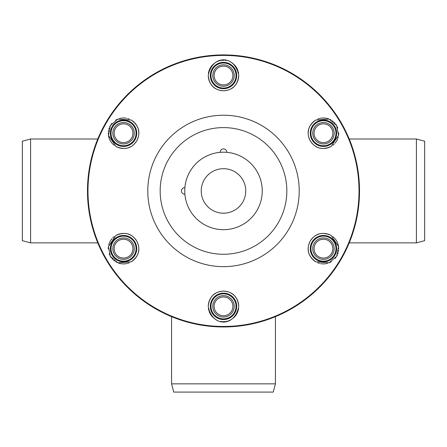 <?xml version="1.0" encoding="UTF-8"?>
<svg xmlns="http://www.w3.org/2000/svg" width="447" height="447" viewBox="0 0 447 447"><rect width="100%" height="100%" fill="white"/><g stroke="black" fill="none" stroke-linecap="round" stroke-linejoin="round"><path stroke-width="0.67" d="M358.142 210.291L357.851 212.191M356.332 220.231L356.248 220.6M354.745 226.668L354.236 228.484M351.342 237.402L349.627 241.877M349.342 242.576L351.303 237.502M353.957 229.445L356.337 220.198M357.902 211.895L358.31 209.084M359.142 201.094L359.405 196.596M87.478 190.936A136.022 136.022 0 0 1 223.578 54.914A136.022 136.022 0 0 1 359.522 191.093A136.022 136.022 0 0 1 223.422 326.958A136.022 136.022 0 0 1 87.478 190.78A136.022 136.022 0 0 1 223.578 54.914A136.022 136.022 0 0 1 359.522 191.093A136.022 136.022 0 0 1 223.422 326.958A136.022 136.022 0 0 1 87.478 190.936A136.022 136.022 0 0 1 223.5 54.914A136.022 136.022 0 0 1 359.522 190.936A136.022 136.022 0 0 1 223.5 326.958A136.022 136.022 0 0 1 87.478 190.936L87.824 200.658M88.858 210.291L89.149 212.191M90.668 220.231L92.764 228.484M95.658 237.402L97.373 241.877M97.658 242.576L97.781 242.872L30.592 242.872L30.592 139L22.35 141.207L22.35 240.665L30.592 242.872M95.915 238.095L95.697 237.502M92.255 226.668L90.663 220.198M89.098 211.895L89.031 211.431M87.802 200.357L87.595 196.596M266.926 319.84L260.417 321.857M252.778 323.773L248.644 324.617M241.073 325.818L233.58 326.584M205.927 325.818L203.804 325.528M186.812 321.918L180.392 319.946M180.074 319.84L186.583 321.857M194.221 323.773L198.356 324.617M203.787 325.522L213.42 326.584M233.546 326.589L243.196 325.528M244.448 325.338L251.471 324.053M260.188 321.918L266.608 319.946M88.858 171.587L89.149 169.681M90.668 161.641L90.752 161.272M92.255 155.204L92.764 153.388M95.658 144.47L97.373 139.995M97.658 139.296L95.697 144.37M93.043 152.427L90.663 161.674M89.098 169.977L88.69 172.788M87.858 180.784L87.595 185.276M359.522 190.936L359.176 181.214M358.142 171.587L357.851 169.681M356.332 161.641L354.236 153.388M351.342 144.47L349.627 139.995M349.342 139.296L349.219 139L416.408 139L424.65 141.207L424.65 240.665L416.408 242.872L349.219 242.872M351.085 143.778L351.303 144.37M354.745 155.204L356.337 161.674M357.902 169.977L357.969 170.441M359.198 181.516L359.405 185.276M416.408 139L416.408 242.872M238.754 75.521C237.363 88.769 228.601 90.339 223.534 90.775C218.477 90.367 209.637 88.808 208.246 75.521C211.878 54.685 234.966 54.445 238.754 75.521A15.254 15.254 0 0 1 238.681 77.001M331.076 146.437C318.912 151.857 313.168 145.052 310.263 140.883C308.084 136.301 305.016 127.864 315.828 120.019L329.143 119.081L336.636 125.562L338.569 135.262L331.076 146.437A15.254 15.254 0 0 1 329.757 147.113M131.172 120.019C141.95 127.848 138.928 136.223 136.771 140.827C133.893 145.001 128.121 151.879 115.924 146.437L108.448 135.374L110.314 125.646L117.751 119.125L131.172 120.019A15.254 15.254 0 0 1 132.418 120.824M115.924 235.435C128.088 230.015 133.832 236.821 136.737 240.989C138.916 245.571 141.984 254.008 131.172 261.853L117.857 262.791L110.364 256.31L108.431 246.61L115.924 235.435A15.254 15.254 0 0 1 117.243 234.759M315.828 261.853C305.05 254.03 308.072 245.654 310.229 241.045C313.107 236.871 318.879 229.998 331.076 235.435L338.552 246.498L336.686 256.226L329.249 262.752L315.828 261.853A15.254 15.254 0 0 1 314.582 261.048M208.246 306.351C209.637 293.103 218.399 291.533 223.466 291.098C228.523 291.505 237.363 293.064 238.754 306.351C235.122 327.187 212.034 327.428 208.246 306.351A15.254 15.254 0 0 1 208.319 304.871M220.203 152.332A38.744 38.744 0 0 0 184.896 194.233A38.744 38.744 0 0 0 225.148 229.646A38.744 38.744 0 0 0 262.244 190.936A38.744 38.744 0 0 0 220.203 152.332A3.297 3.297 0 0 1 223.5 148.896A3.297 3.297 0 0 1 226.797 152.332M184.896 194.233A3.297 3.297 0 0 1 181.454 190.936A3.297 3.297 0 0 1 184.896 187.645M262.244 191.115A38.744 38.744 0 0 1 223.411 229.685A38.744 38.744 0 0 1 184.756 190.757A38.744 38.744 0 0 1 223.589 152.192A38.744 38.744 0 0 1 262.244 191.115A38.744 38.744 0 0 1 223.411 229.685A38.744 38.744 0 0 1 184.756 190.757A38.744 38.744 0 0 1 223.589 152.192A38.744 38.744 0 0 1 262.244 191.115M129.3 262.769A15.254 15.254 0 0 1 127.479 263.378M126.831 263.54A15.254 15.254 0 0 1 125.814 263.724M125.724 263.741A15.254 15.254 0 0 1 124.048 263.886M123.702 263.892A15.254 15.254 0 0 1 122.729 263.875M122.456 263.853A15.254 15.254 0 0 1 120.941 263.669M120.718 263.629A15.254 15.254 0 0 1 119.634 263.384M119.522 263.356A15.254 15.254 0 0 1 118.181 262.92M116.924 262.383A15.254 15.254 0 0 1 115.751 261.752M114.661 261.037A15.254 15.254 0 0 1 113.661 260.26M112.756 259.422A15.254 15.254 0 0 1 111.957 258.556M111.253 257.668A15.254 15.254 0 0 1 110.716 256.891M110.644 256.768A15.254 15.254 0 0 1 110.102 255.846M109.627 254.868A15.254 15.254 0 0 1 109.208 253.84M108.303 248.973A15.254 15.254 0 0 1 108.33 247.632M108.364 247.23A15.254 15.254 0 0 1 108.481 246.263M108.772 244.872A15.254 15.254 0 0 1 109.202 243.47M109.431 242.872A15.254 15.254 0 0 1 109.688 242.274M109.794 242.056A15.254 15.254 0 0 1 110.454 240.821M110.565 240.642A15.254 15.254 0 0 1 111.99 238.692M112.728 237.899A15.254 15.254 0 0 1 114.175 236.614M117.807 234.513A15.254 15.254 0 0 1 119.584 233.915M120.193 233.764A15.254 15.254 0 0 1 121.137 233.585M121.254 233.569A15.254 15.254 0 0 1 122.813 233.412M123.014 233.401A15.254 15.254 0 0 1 125.473 233.513M125.646 233.535A15.254 15.254 0 0 1 126.926 233.77M128.121 234.094A15.254 15.254 0 0 1 130.278 234.96M130.435 235.038A15.254 15.254 0 0 1 132.167 236.061M133.016 236.686A15.254 15.254 0 0 1 133.804 237.357M134.53 238.061A15.254 15.254 0 0 1 135.184 238.782M135.765 239.514A15.254 15.254 0 0 1 136.279 240.246M136.737 240.989A15.254 15.254 0 0 1 137.156 241.754M137.536 242.565A15.254 15.254 0 0 1 137.883 243.436M138.19 244.369A15.254 15.254 0 0 1 138.441 245.347M138.626 246.364A15.254 15.254 0 0 1 138.749 247.415M138.799 248.498A15.254 15.254 0 0 1 138.682 250.521M138.654 250.75A15.254 15.254 0 0 1 138.441 251.924M138.129 253.125A15.254 15.254 0 0 1 136.514 256.679M136.385 256.88A15.254 15.254 0 0 1 135.469 258.159M135.385 258.26A15.254 15.254 0 0 1 134.776 258.964M134.329 259.433A15.254 15.254 0 0 1 132.915 260.679M132.418 261.048A15.254 15.254 0 0 1 131.172 261.853M134.972 242.05A13.192 13.192 0 0 1 130.144 260.065A13.192 13.192 0 0 1 112.124 255.237A13.192 13.192 0 0 1 116.952 237.223A13.192 13.192 0 0 1 134.972 242.05M112.694 254.907A12.533 12.533 0 0 1 117.282 237.793A12.533 12.533 0 0 1 134.402 242.38A12.533 12.533 0 0 1 129.814 259.495A12.533 12.533 0 0 1 112.694 254.907M132.832 243.285A10.717 10.717 0 0 0 118.192 239.363A10.717 10.717 0 0 0 114.27 254.002A10.717 10.717 0 0 0 128.909 257.925A10.717 10.717 0 0 0 132.832 243.285A10.717 10.717 0 0 1 128.909 257.925A10.717 10.717 0 0 1 114.27 254.002A10.717 10.717 0 0 1 118.192 239.363A10.717 10.717 0 0 1 132.832 243.285A10.717 10.717 0 0 1 128.909 257.925A10.717 10.717 0 0 1 114.27 254.002A10.717 10.717 0 0 1 118.192 239.363A10.717 10.717 0 0 1 132.832 243.285M332.808 236.603A15.254 15.254 0 0 1 334.25 237.871M334.708 238.357A15.254 15.254 0 0 1 335.379 239.145M335.434 239.212A15.254 15.254 0 0 1 336.401 240.592M336.585 240.888A15.254 15.254 0 0 1 337.049 241.738M337.172 241.989A15.254 15.254 0 0 1 337.77 243.386M337.848 243.604A15.254 15.254 0 0 1 338.172 244.66M338.206 244.777A15.254 15.254 0 0 1 338.496 246.157M338.658 247.515A15.254 15.254 0 0 1 338.703 248.839M338.63 250.141A15.254 15.254 0 0 1 338.452 251.398M338.178 252.6A15.254 15.254 0 0 1 337.831 253.728M337.412 254.779A15.254 15.254 0 0 1 337.004 255.634M336.943 255.757A15.254 15.254 0 0 1 336.407 256.69M335.803 257.589A15.254 15.254 0 0 1 335.121 258.467M331.361 261.685A15.254 15.254 0 0 1 330.188 262.328M329.819 262.501A15.254 15.254 0 0 1 328.925 262.881M327.578 263.328A15.254 15.254 0 0 1 326.142 263.657M325.511 263.758A15.254 15.254 0 0 1 324.868 263.831M324.623 263.847A15.254 15.254 0 0 1 323.226 263.892M323.013 263.886A15.254 15.254 0 0 1 320.611 263.629M319.56 263.389A15.254 15.254 0 0 1 317.722 262.775M314.085 260.679A15.254 15.254 0 0 1 312.682 259.439M312.246 258.992A15.254 15.254 0 0 1 311.615 258.26M311.542 258.17A15.254 15.254 0 0 1 310.626 256.896M310.52 256.729A15.254 15.254 0 0 1 309.385 254.544M309.318 254.382A15.254 15.254 0 0 1 308.883 253.158M308.564 251.963A15.254 15.254 0 0 1 308.234 249.661M308.223 249.482A15.254 15.254 0 0 1 308.246 247.47M308.363 246.426A15.254 15.254 0 0 1 308.547 245.409M308.793 244.425A15.254 15.254 0 0 1 309.095 243.498M309.436 242.626A15.254 15.254 0 0 1 309.81 241.816M310.229 241.045A15.254 15.254 0 0 1 310.682 240.307M311.19 239.57A15.254 15.254 0 0 1 311.771 238.838M312.431 238.106A15.254 15.254 0 0 1 313.151 237.396M313.939 236.726A15.254 15.254 0 0 1 314.789 236.094M315.699 235.508A15.254 15.254 0 0 1 317.51 234.597M317.728 234.507A15.254 15.254 0 0 1 318.845 234.105M320.041 233.781A15.254 15.254 0 0 1 323.93 233.401M324.164 233.407A15.254 15.254 0 0 1 325.729 233.563M325.863 233.585A15.254 15.254 0 0 1 326.774 233.759M327.405 233.915A15.254 15.254 0 0 1 329.188 234.513M329.763 234.759A15.254 15.254 0 0 1 331.076 235.435M312.028 242.05A13.192 13.192 0 0 1 330.048 237.223A13.192 13.192 0 0 1 334.876 255.237A13.192 13.192 0 0 1 316.856 260.065A13.192 13.192 0 0 1 312.028 242.05M334.306 254.907A12.533 12.533 0 0 1 317.186 259.495A12.533 12.533 0 0 1 312.598 242.38A12.533 12.533 0 0 1 329.718 237.793A12.533 12.533 0 0 1 334.306 254.907M314.168 243.285A10.717 10.717 0 0 1 328.808 239.363A10.717 10.717 0 0 1 332.73 254.002A10.717 10.717 0 0 1 318.091 257.925A10.717 10.717 0 0 1 314.168 243.285A10.717 10.717 0 0 1 328.808 239.363A10.717 10.717 0 0 1 332.73 254.002A10.717 10.717 0 0 1 318.091 257.925A10.717 10.717 0 0 1 314.168 243.285M238.609 308.436A15.254 15.254 0 0 1 238.229 310.319M238.039 310.956A15.254 15.254 0 0 1 237.692 311.933M237.659 312.012A15.254 15.254 0 0 1 236.949 313.537M236.781 313.844A15.254 15.254 0 0 1 236.279 314.671M236.128 314.906A15.254 15.254 0 0 1 235.211 316.118M235.061 316.297A15.254 15.254 0 0 1 234.312 317.107M234.222 317.197A15.254 15.254 0 0 1 233.178 318.135M232.082 318.957A15.254 15.254 0 0 1 230.954 319.655M229.792 320.242A15.254 15.254 0 0 1 228.613 320.717M227.439 321.086A15.254 15.254 0 0 1 226.288 321.343M225.165 321.51A15.254 15.254 0 0 1 224.226 321.583M224.081 321.589A15.254 15.254 0 0 1 223.014 321.594M221.93 321.522A15.254 15.254 0 0 1 220.829 321.365M216.158 319.717A15.254 15.254 0 0 1 215.018 319.024M214.683 318.795A15.254 15.254 0 0 1 213.906 318.208M212.845 317.264A15.254 15.254 0 0 1 211.844 316.185M211.442 315.688A15.254 15.254 0 0 1 211.057 315.169M210.917 314.967A15.254 15.254 0 0 1 210.179 313.777M210.079 313.593A15.254 15.254 0 0 1 209.101 311.386M208.783 310.352A15.254 15.254 0 0 1 208.397 308.452M208.391 304.262A15.254 15.254 0 0 1 208.766 302.423M208.939 301.82A15.254 15.254 0 0 1 209.252 300.909M209.297 300.803A15.254 15.254 0 0 1 209.939 299.367M210.034 299.194A15.254 15.254 0 0 1 211.358 297.121M211.465 296.981A15.254 15.254 0 0 1 212.308 295.992M213.185 295.115A15.254 15.254 0 0 1 215.013 293.679M215.158 293.584A15.254 15.254 0 0 1 216.912 292.595M217.879 292.176A15.254 15.254 0 0 1 218.851 291.824M219.823 291.55A15.254 15.254 0 0 1 220.779 291.343M221.701 291.204A15.254 15.254 0 0 1 222.589 291.126M223.466 291.098A15.254 15.254 0 0 1 224.338 291.12M225.227 291.198A15.254 15.254 0 0 1 226.154 291.332M227.115 291.533A15.254 15.254 0 0 1 228.087 291.807M229.065 292.154A15.254 15.254 0 0 1 230.037 292.573M230.998 293.07A15.254 15.254 0 0 1 232.697 294.182M232.876 294.322A15.254 15.254 0 0 1 233.787 295.093M234.669 295.964A15.254 15.254 0 0 1 236.938 299.144M237.05 299.35A15.254 15.254 0 0 1 237.698 300.786M237.748 300.909A15.254 15.254 0 0 1 238.05 301.786M238.234 302.412A15.254 15.254 0 0 1 238.609 304.256M238.681 304.871A15.254 15.254 0 0 1 238.754 306.351M223.5 293.159A13.192 13.192 0 0 1 236.692 306.351A13.192 13.192 0 0 1 223.5 319.544A13.192 13.192 0 0 1 210.308 306.351A13.192 13.192 0 0 1 223.5 293.159M223.5 318.879A12.533 12.533 0 0 1 210.967 306.351A12.533 12.533 0 0 1 223.5 293.819A12.533 12.533 0 0 1 236.033 306.351A12.533 12.533 0 0 1 223.5 318.879M223.5 295.635A10.717 10.717 0 0 1 234.217 306.351A10.717 10.717 0 0 1 223.5 317.068A10.717 10.717 0 0 1 212.783 306.351A10.717 10.717 0 0 1 223.5 295.635A10.717 10.717 0 0 1 234.217 306.351A10.717 10.717 0 0 1 223.5 317.068A10.717 10.717 0 0 1 212.783 306.351A10.717 10.717 0 0 1 223.5 295.635M208.391 73.437A15.254 15.254 0 0 1 208.771 71.559M208.961 70.917A15.254 15.254 0 0 1 209.308 69.944M209.341 69.861A15.254 15.254 0 0 1 210.051 68.335M210.219 68.028A15.254 15.254 0 0 1 210.721 67.201M210.872 66.966A15.254 15.254 0 0 1 211.789 65.754M211.939 65.575A15.254 15.254 0 0 1 212.688 64.765M212.778 64.681A15.254 15.254 0 0 1 213.822 63.737M214.918 62.915A15.254 15.254 0 0 1 216.046 62.217M217.208 61.63A15.254 15.254 0 0 1 218.387 61.155M219.561 60.786A15.254 15.254 0 0 1 220.712 60.529M221.835 60.362A15.254 15.254 0 0 1 222.774 60.289M222.919 60.284A15.254 15.254 0 0 1 223.986 60.278M225.07 60.351A15.254 15.254 0 0 1 226.171 60.507M230.842 62.155A15.254 15.254 0 0 1 231.982 62.848M232.317 63.077A15.254 15.254 0 0 1 233.094 63.664M234.155 64.608A15.254 15.254 0 0 1 235.156 65.687M235.558 66.184A15.254 15.254 0 0 1 235.943 66.704M236.083 66.905A15.254 15.254 0 0 1 236.821 68.095M236.921 68.279A15.254 15.254 0 0 1 237.899 70.492M238.217 71.52A15.254 15.254 0 0 1 238.603 73.42M238.609 77.616A15.254 15.254 0 0 1 238.234 79.454M238.061 80.052A15.254 15.254 0 0 1 237.748 80.963M237.703 81.075A15.254 15.254 0 0 1 237.061 82.505M236.966 82.678A15.254 15.254 0 0 1 235.642 84.751M235.535 84.891A15.254 15.254 0 0 1 234.692 85.885M233.815 86.757A15.254 15.254 0 0 1 231.987 88.193M231.842 88.294A15.254 15.254 0 0 1 230.088 89.277M229.121 89.702A15.254 15.254 0 0 1 228.149 90.048M227.177 90.322A15.254 15.254 0 0 1 226.221 90.529M225.299 90.668A15.254 15.254 0 0 1 224.411 90.747M223.534 90.775A15.254 15.254 0 0 1 222.662 90.752M221.773 90.674A15.254 15.254 0 0 1 220.846 90.54M219.885 90.339A15.254 15.254 0 0 1 218.913 90.065M217.935 89.724A15.254 15.254 0 0 1 216.963 89.299M216.002 88.802A15.254 15.254 0 0 1 214.303 87.69M214.124 87.551A15.254 15.254 0 0 1 213.213 86.779M212.331 85.908A15.254 15.254 0 0 1 210.062 82.729M209.95 82.522A15.254 15.254 0 0 1 209.302 81.086M209.252 80.963A15.254 15.254 0 0 1 208.95 80.086M208.766 79.465A15.254 15.254 0 0 1 208.391 77.622M208.319 77.001A15.254 15.254 0 0 1 208.246 75.521M223.5 88.713A13.192 13.192 0 0 1 210.308 75.521A13.192 13.192 0 0 1 223.5 62.334A13.192 13.192 0 0 1 236.692 75.521A13.192 13.192 0 0 1 223.5 88.713M223.5 62.993A12.533 12.533 0 0 1 236.033 75.521A12.533 12.533 0 0 1 223.5 88.053A12.533 12.533 0 0 1 210.967 75.521A12.533 12.533 0 0 1 223.5 62.993M223.5 86.237A10.717 10.717 0 0 1 212.783 75.521A10.717 10.717 0 0 1 223.5 64.804A10.717 10.717 0 0 1 234.217 75.521A10.717 10.717 0 0 1 223.5 86.237A10.717 10.717 0 0 1 212.783 75.521A10.717 10.717 0 0 1 223.5 64.804A10.717 10.717 0 0 1 234.217 75.521A10.717 10.717 0 0 1 223.5 86.237M317.7 119.103A15.254 15.254 0 0 1 319.521 118.494M320.169 118.338A15.254 15.254 0 0 1 321.186 118.148M321.276 118.137A15.254 15.254 0 0 1 322.952 117.986M323.298 117.98A15.254 15.254 0 0 1 324.271 118.002M324.544 118.019A15.254 15.254 0 0 1 326.059 118.204M326.282 118.243A15.254 15.254 0 0 1 327.366 118.489M327.478 118.522A15.254 15.254 0 0 1 328.819 118.952M330.076 119.494A15.254 15.254 0 0 1 331.249 120.12M332.339 120.835A15.254 15.254 0 0 1 333.339 121.618M334.244 122.456A15.254 15.254 0 0 1 335.043 123.322M335.747 124.205A15.254 15.254 0 0 1 336.284 124.987M336.356 125.104A15.254 15.254 0 0 1 336.898 126.032M337.373 127.004A15.254 15.254 0 0 1 337.792 128.032M338.697 132.904A15.254 15.254 0 0 1 338.67 134.24M338.636 134.642A15.254 15.254 0 0 1 338.519 135.609M338.228 137A15.254 15.254 0 0 1 337.798 138.402M337.569 139A15.254 15.254 0 0 1 337.312 139.598M337.206 139.816A15.254 15.254 0 0 1 336.546 141.051M336.435 141.23A15.254 15.254 0 0 1 335.01 143.18M334.272 143.973A15.254 15.254 0 0 1 332.825 145.258M329.193 147.359A15.254 15.254 0 0 1 327.416 147.957M326.807 148.108A15.254 15.254 0 0 1 325.863 148.287M325.746 148.309A15.254 15.254 0 0 1 324.187 148.465M323.986 148.471A15.254 15.254 0 0 1 321.527 148.359M321.354 148.337A15.254 15.254 0 0 1 320.074 148.102M318.879 147.778A15.254 15.254 0 0 1 316.722 146.918M316.565 146.839A15.254 15.254 0 0 1 314.833 145.811M313.984 145.186A15.254 15.254 0 0 1 313.196 144.521M312.47 143.817A15.254 15.254 0 0 1 311.816 143.09M311.235 142.358A15.254 15.254 0 0 1 310.721 141.626M310.263 140.883A15.254 15.254 0 0 1 309.844 140.118M309.464 139.308A15.254 15.254 0 0 1 309.117 138.441M308.81 137.508A15.254 15.254 0 0 1 308.559 136.525M308.374 135.508A15.254 15.254 0 0 1 308.251 134.458M308.201 133.374A15.254 15.254 0 0 1 308.318 131.351M308.346 131.122A15.254 15.254 0 0 1 308.559 129.948M308.871 128.747A15.254 15.254 0 0 1 310.486 125.194M310.615 124.998A15.254 15.254 0 0 1 311.531 123.713M311.615 123.612A15.254 15.254 0 0 1 312.224 122.908M312.671 122.439A15.254 15.254 0 0 1 314.085 121.198M314.582 120.824A15.254 15.254 0 0 1 315.828 120.019M312.028 139.827A13.192 13.192 0 0 1 316.856 121.807A13.192 13.192 0 0 1 334.876 126.635A13.192 13.192 0 0 1 330.048 144.655A13.192 13.192 0 0 1 312.028 139.827M334.306 126.965A12.533 12.533 0 0 1 329.718 144.079A12.533 12.533 0 0 1 312.598 139.498A12.533 12.533 0 0 1 317.186 122.377A12.533 12.533 0 0 1 334.306 126.965M314.168 138.587A10.717 10.717 0 0 1 318.091 123.948A10.717 10.717 0 0 1 332.73 127.87A10.717 10.717 0 0 1 328.808 142.509A10.717 10.717 0 0 1 314.168 138.587A10.717 10.717 0 0 1 318.091 123.948A10.717 10.717 0 0 1 332.73 127.87A10.717 10.717 0 0 1 328.808 142.509A10.717 10.717 0 0 1 314.168 138.587M114.192 145.269A15.254 15.254 0 0 1 112.75 144.001M112.292 143.521A15.254 15.254 0 0 1 111.621 142.733M111.566 142.66A15.254 15.254 0 0 1 110.599 141.286M110.415 140.984A15.254 15.254 0 0 1 109.951 140.135M109.828 139.889A15.254 15.254 0 0 1 109.23 138.486M109.152 138.268A15.254 15.254 0 0 1 108.828 137.212M108.794 137.095A15.254 15.254 0 0 1 108.504 135.715M108.342 134.363A15.254 15.254 0 0 1 108.297 133.033M108.37 131.731A15.254 15.254 0 0 1 108.548 130.474M108.822 129.272A15.254 15.254 0 0 1 109.169 128.144M109.588 127.093A15.254 15.254 0 0 1 109.996 126.238M110.057 126.115A15.254 15.254 0 0 1 110.593 125.188M111.197 124.283A15.254 15.254 0 0 1 111.879 123.411M115.639 120.187A15.254 15.254 0 0 1 116.812 119.545M117.181 119.371A15.254 15.254 0 0 1 118.075 118.997M119.422 118.544A15.254 15.254 0 0 1 120.858 118.22M121.489 118.12A15.254 15.254 0 0 1 122.132 118.047M122.377 118.025A15.254 15.254 0 0 1 123.774 117.98M123.987 117.986A15.254 15.254 0 0 1 126.389 118.243M127.44 118.483A15.254 15.254 0 0 1 129.278 119.098M132.915 121.193A15.254 15.254 0 0 1 134.318 122.433M134.754 122.886A15.254 15.254 0 0 1 135.385 123.612M135.458 123.702A15.254 15.254 0 0 1 136.374 124.981M136.48 125.143A15.254 15.254 0 0 1 137.615 127.328M137.682 127.496A15.254 15.254 0 0 1 138.117 128.719M138.436 129.915A15.254 15.254 0 0 1 138.766 132.217M138.777 132.39A15.254 15.254 0 0 1 138.754 134.402M138.637 135.452A15.254 15.254 0 0 1 138.453 136.464M138.207 137.447A15.254 15.254 0 0 1 137.905 138.374M137.564 139.246A15.254 15.254 0 0 1 137.19 140.056M136.771 140.827A15.254 15.254 0 0 1 136.318 141.57M135.81 142.302A15.254 15.254 0 0 1 135.229 143.04M134.569 143.772A15.254 15.254 0 0 1 133.849 144.476M133.061 145.152A15.254 15.254 0 0 1 132.211 145.783M131.301 146.365A15.254 15.254 0 0 1 129.49 147.275M129.272 147.365A15.254 15.254 0 0 1 128.155 147.767M126.959 148.097A15.254 15.254 0 0 1 123.07 148.471M122.836 148.465A15.254 15.254 0 0 1 121.271 148.309M121.137 148.287A15.254 15.254 0 0 1 120.226 148.113M119.595 147.957A15.254 15.254 0 0 1 117.812 147.359M117.237 147.113A15.254 15.254 0 0 1 115.924 146.437M134.972 139.827A13.192 13.192 0 0 1 116.952 144.655A13.192 13.192 0 0 1 112.124 126.635A13.192 13.192 0 0 1 130.144 121.807A13.192 13.192 0 0 1 134.972 139.827M112.694 126.965A12.533 12.533 0 0 1 129.814 122.377A12.533 12.533 0 0 1 134.402 139.498A12.533 12.533 0 0 1 117.282 144.079A12.533 12.533 0 0 1 112.694 126.965M132.832 138.587A10.717 10.717 0 0 0 128.909 123.948A10.717 10.717 0 0 0 114.27 127.87A10.717 10.717 0 0 0 118.192 142.509A10.717 10.717 0 0 0 132.832 138.587A10.717 10.717 0 0 1 118.192 142.509A10.717 10.717 0 0 1 114.27 127.87A10.717 10.717 0 0 1 128.909 123.948A10.717 10.717 0 0 1 132.832 138.587A10.717 10.717 0 0 1 118.192 142.509A10.717 10.717 0 0 1 114.27 127.87A10.717 10.717 0 0 1 128.909 123.948A10.717 10.717 0 0 1 132.832 138.587M97.781 139L30.592 139M171.564 316.655L171.564 383.844L275.436 383.844L275.436 316.655M171.564 383.844L173.771 392.086L273.229 392.086L275.436 383.844M87.981 190.936A135.519 135.519 0 0 1 223.578 55.417A135.519 135.519 0 0 1 359.019 191.093A135.519 135.519 0 0 1 223.422 326.455A135.519 135.519 0 0 1 87.981 190.936M147.784 190.936A75.716 75.716 0 0 1 223.567 115.22A75.716 75.716 0 0 1 299.216 191.07A75.716 75.716 0 0 1 223.433 266.652A75.716 75.716 0 0 1 147.784 190.936M286.834 190.936L286.834 191.048A63.334 63.334 0 0 1 223.444 254.27A63.334 63.334 0 0 1 160.166 190.936L160.166 190.83A63.334 63.334 0 0 1 223.556 127.602A63.334 63.334 0 0 1 286.834 190.936M201.239 190.942L201.239 190.835A22.261 22.261 0 0 1 223.55 168.681A22.261 22.261 0 0 1 245.761 190.936L245.761 191.037A22.261 22.261 0 0 1 223.45 213.197A22.261 22.261 0 0 1 201.239 190.936M131.686 243.945A9.398 9.398 0 0 1 128.25 256.785A9.398 9.398 0 0 1 115.41 253.343A9.398 9.398 0 0 1 118.852 240.503A9.398 9.398 0 0 1 131.686 243.945M315.314 243.945A9.398 9.398 0 0 1 328.148 240.503A9.398 9.398 0 0 1 331.59 253.343A9.398 9.398 0 0 1 318.75 256.785A9.398 9.398 0 0 1 315.314 243.945M223.5 296.953A9.398 9.398 0 0 1 232.898 306.351A9.398 9.398 0 0 1 223.5 315.75A9.398 9.398 0 0 1 214.102 306.351A9.398 9.398 0 0 1 223.5 296.953M223.5 84.919A9.398 9.398 0 0 1 214.102 75.521A9.398 9.398 0 0 1 223.5 66.122A9.398 9.398 0 0 1 232.898 75.521A9.398 9.398 0 0 1 223.5 84.919M315.314 137.927A9.398 9.398 0 0 1 318.75 125.093A9.398 9.398 0 0 1 331.59 128.529A9.398 9.398 0 0 1 328.148 141.369A9.398 9.398 0 0 1 315.314 137.927M131.686 137.927A9.398 9.398 0 0 1 118.852 141.369A9.398 9.398 0 0 1 115.41 128.529A9.398 9.398 0 0 1 128.25 125.093A9.398 9.398 0 0 1 131.686 137.927"/></g></svg>
